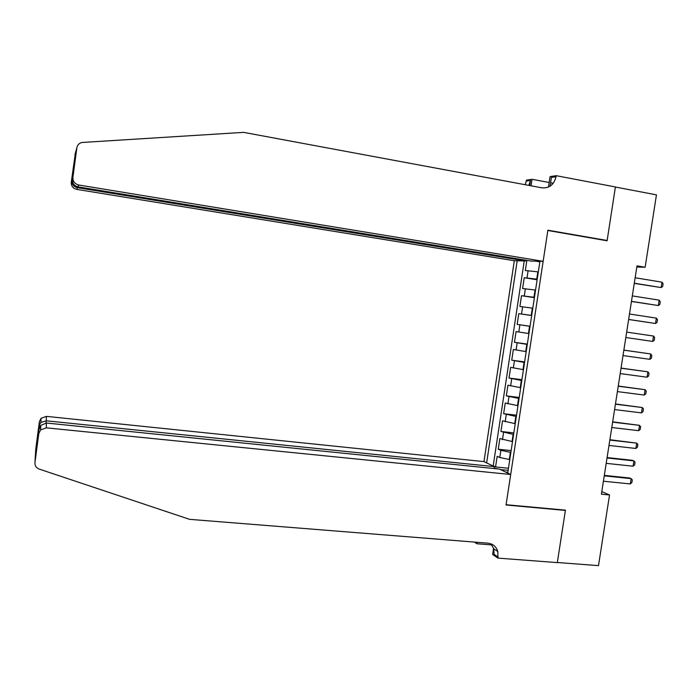 <?xml version="1.0" encoding="UTF-8"?>
<svg xmlns="http://www.w3.org/2000/svg" width="698" height="698" viewBox="0 0 698 698"><rect width="100%" height="100%" fill="white"/><g stroke="black" fill="none" stroke-linecap="round" stroke-linejoin="round"><path stroke-width="1.05" d="M525.664 260.188L525.55 260.965L514.313 260.738L483.958 461.614L46.443 416.374L46.112 423.005M535.724 261.165L539.851 261.837M526.868 260.38L525.332 270.527L538.324 271.906M537.216 279.174L524.233 277.725L537.128 279.767M524.233 277.725L522.601 288.51L535.558 290.071M532.801 308.211L519.879 306.466L521.511 295.699L534.398 297.671M530.044 326.324L517.166 324.404L518.788 313.646L531.684 315.548M517.166 324.404L530.052 326.263M528.944 333.565L516.075 331.567L514.443 342.308L527.339 344.105M526.196 351.644L513.362 349.462L511.739 360.185L524.626 361.913M523.448 369.687L510.657 367.331L509.025 378.046L521.921 379.703M520.708 387.713L507.952 385.183L506.329 395.871L519.225 397.467M517.968 405.713L505.247 402.999L503.624 413.678L516.52 415.205M515.229 423.686L502.551 420.798L500.928 431.46L513.833 432.917M512.506 441.633L499.855 438.562L498.241 449.215L511.137 450.603M636.829 267.011L645.144 267.229L637.004 265.868L601.388 494.175L609.537 494.969L601.789 491.61M609.537 494.969L598.491 565.633L557.336 562.509L565.432 510.142L506.094 504.715L547.843 230.488L607.094 240.784L615.4 187.047L656.452 194.864L645.144 267.229M507.725 473.061L539.938 261.244M517.192 260.799L486.637 462.896M510.866 452.391L500.85 450.358L498.241 449.215M509.776 459.554L509.296 459.502L510.386 452.339M513.597 434.461L500.928 431.46M516.328 416.497L503.624 413.678M519.059 398.514L506.329 395.871M521.799 380.506L509.025 378.046M524.547 362.471L511.739 360.185M527.295 344.411L514.443 342.308M531.693 315.461L531.213 315.391L532.321 308.141M534.45 297.331L533.97 297.261L535.078 290.002M524.242 260.939L493.207 465.81L495.554 466.945L508.449 468.262M509.296 459.502L499.768 457.495L497.168 456.309L495.554 466.945M518.788 313.646L531.213 315.391M521.511 295.699L533.97 297.261M505.753 472.11L507.847 472.267M508.144 470.295L500.667 469.658M493.207 465.81L492.544 465.74M494.158 468.122L497.91 468.934M500.196 469.431L500.684 469.536M635.154 277.76L661.992 282.166L663.1 283.807L662.672 286.503L661.146 287.559L634.273 283.388M661.992 282.166L661.146 287.559L634.299 283.205M543.149 261.314L78.743 185.005L77.888 186.837L531.082 261.069L543.149 261.314L547.886 230.209L607.138 240.496L615.418 186.959L556.184 175.687L550.076 176.594L548.488 187.047M605.646 240.531L607.138 240.496M514.313 260.738L76.719 189.367C72.976 188.39 71.152 186.026 71.266 182.283L74.695 161.474L72.906 177.405L76.85 147.819C77.391 144.94 79.11 143.16 81.998 142.479L243.637 132.367L541.892 187.823C549.361 188.381 554.072 184.682 556.027 176.734L556.184 175.687M71.266 182.283L75.384 153.071M525.262 184.734L526.493 180.11L532.033 179.29L531.047 185.808M553.261 183.277L550.591 182.771M549.178 182.51L532.033 179.29M525.55 260.965L77.504 187.675L76.719 189.367M528.779 185.389L530.515 180.485L529.747 185.563M550.068 186.209L551.403 177.414L556.027 176.734M72.906 177.405C72.793 181.41 74.738 183.94 78.743 185.005M71.772 180.782L71.798 182.239C72.548 185.223 74.45 187.038 77.504 187.675L77.618 186.785M74.058 163.62L74.163 165.461M72.356 179.054C72.191 183.181 74.04 185.773 77.888 186.837M494.088 468.55L494.385 466.63L46.4 420.824L40.894 422.43L41.06 418.294L46.443 416.374M494.385 466.63L483.958 461.614M565.389 510.421L506.05 504.994L510.692 474.492L46.338 427.848L40.58 429.924L38.8 433.545L34.952 462.469C34.752 465.645 36.174 467.852 39.219 469.091L189.594 519.347L487.972 543.166C492.954 543.803 496.243 546.586 497.822 551.525L497.962 558.112L557.318 562.605L565.389 510.421L564.708 510.081M38.8 433.545L36.715 446.746L39.393 421.679L35.799 448.735L34.952 462.469M491.916 544.946L476.891 543.751L474.439 542.084M497.962 558.112L492.64 554.482L493.591 548.2M510.692 474.492L499.506 469.1L46.382 423.023L46.338 427.848M477.109 542.302L476.891 543.751M39.393 421.679L41.06 418.294M490.982 543.838L493.783 548.837L494.088 554.352L498.119 557.091M39.001 429.532L40.772 425.431L46.382 423.023M36.977 442.148L37.526 440.604M39.21 425.335L40.894 422.43M632.318 295.9L659.165 300.149L660.282 301.763L659.854 304.45L658.319 305.541L631.454 301.457M659.165 300.149L658.319 305.541L631.472 301.335M629.5 314.013L656.347 318.114L657.464 319.693L657.036 322.38L655.501 323.497L628.636 319.501M656.347 318.114L655.501 323.497L628.645 319.44M626.673 332.1L653.529 336.052L654.645 337.588L654.227 340.275L652.682 341.427L625.827 337.518M652.682 341.427L653.529 336.052M623.855 350.16L650.711 353.956L651.836 355.465L651.417 358.144L649.873 359.33L623.009 355.57M649.873 359.33L650.711 353.956L623.864 350.108M621.045 368.195L647.901 371.842L649.035 373.317L648.616 375.995L647.063 377.208L620.199 373.596M647.063 377.208L647.901 371.842L621.063 368.082M618.236 386.203L645.1 389.702L646.235 391.142L645.816 393.82L644.254 395.059L617.39 391.604M644.254 395.059L645.1 389.702L618.262 386.038M615.427 404.186L642.3 407.536L643.434 408.941L643.015 411.611L641.453 412.884L614.589 409.578M641.453 412.884L642.3 407.536L615.462 403.959M612.626 422.142L639.499 425.344L640.642 426.722L640.223 429.383L638.661 430.683L611.788 427.525M638.661 430.683L639.499 425.344L612.678 421.854M609.834 440.072L636.707 443.134L637.859 444.469L637.44 447.13L635.869 448.465L608.996 445.446M635.869 448.465L636.707 443.134L609.886 439.723M607.042 457.975L633.915 460.889L635.067 462.198L634.648 464.851L633.077 466.212L606.204 463.35M633.077 466.212L633.915 460.889L632.257 460.296L607.103 457.565M604.25 475.862L631.132 478.627L632.292 479.892L631.873 482.545L630.294 483.941L603.412 481.219M630.294 483.941L631.132 478.627L629.483 477.982L604.32 475.39M512.027 441.581L513.117 434.4M514.758 423.634L515.848 416.444M517.488 405.66L518.579 398.462M520.228 387.652L521.319 380.445M522.968 369.626L524.067 362.41M525.716 351.574L526.816 344.35M528.465 333.496L529.564 326.254M536.736 279.104L537.844 271.827M527.016 277.874L528.116 270.641M499.768 457.495L500.85 450.358M502.473 439.644L503.555 432.498M505.186 421.775L506.268 414.621M507.9 403.88L508.982 396.708M510.622 385.959L511.704 378.778M513.344 368.003L514.435 360.822M516.066 350.03L517.157 342.84M518.797 332.03L519.888 324.823M521.537 314.004L522.628 306.788M524.268 295.952L525.367 288.728M76.85 147.819L74.939 154.651M530.515 180.485L526.344 181.105M74.084 165.06L71.798 182.239M493.783 548.837L497.822 551.525M40.58 429.924L40.772 425.431M39.594 424.096L37.352 440.927"/></g></svg>
